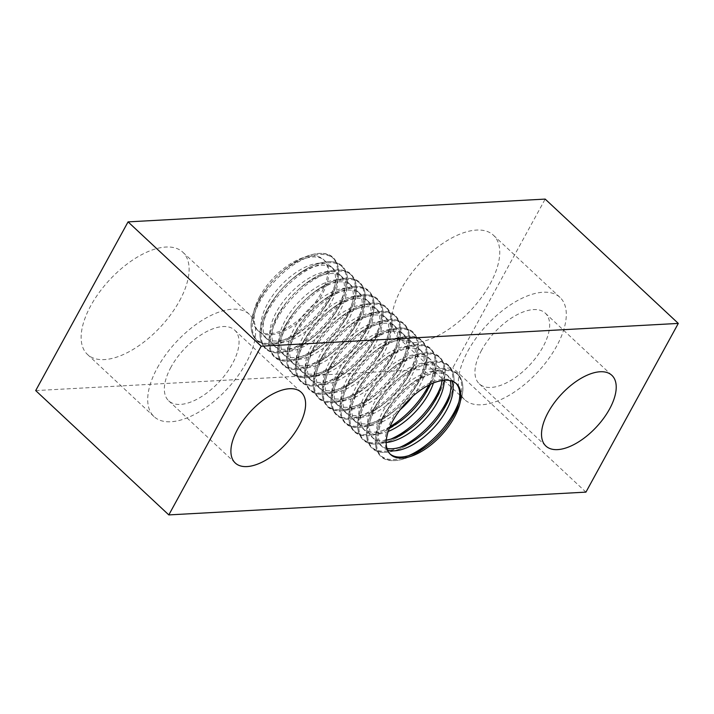 <?xml version="1.0" encoding="UTF-8"?>
<svg xmlns="http://www.w3.org/2000/svg" width="714" height="714" viewBox="0 0 714 714"><rect width="100%" height="100%" fill="white"/><g stroke="black" fill="none" stroke-linecap="round" stroke-linejoin="round"><path stroke-width="0.54" stroke-dasharray="3.57 2.68" d="M390.014 453.97A48.356 23.955 -47 0 1 389.442 453.47A48.356 23.955 -47 0 1 391.754 419.805A48.356 23.955 -47 0 1 455.452 382.793A48.356 23.955 -47 0 1 455.996 383.329M444.278 380.303A48.356 23.955 133 0 0 439.922 368.29A48.356 23.955 133 0 0 394.708 382.017A48.356 23.955 133 0 0 384.534 392.914A48.356 23.955 133 0 0 376.224 405.302A48.356 23.955 133 0 0 373.913 438.958A48.356 23.955 133 0 0 386.203 442.484M386.319 440.136A48.356 23.955 -47 0 1 371.699 436.888A48.356 23.955 -47 0 1 374.002 403.231A48.356 23.955 -47 0 1 437.709 366.211A48.356 23.955 -47 0 1 441.939 380.58M412.585 396.448A48.356 23.955 133 0 0 419.868 385.373A48.356 23.955 133 0 0 422.179 351.707A48.356 23.955 133 0 0 376.965 365.443A48.356 23.955 133 0 0 366.782 376.34A48.356 23.955 133 0 0 358.473 388.719A48.356 23.955 133 0 0 356.17 422.385A48.356 23.955 133 0 0 400.143 409.765M417.645 383.293A48.356 23.955 -47 0 1 409.345 395.681A48.356 23.955 -47 0 1 399.162 406.578A48.356 23.955 -47 0 1 353.948 420.314A48.356 23.955 -47 0 1 356.259 386.649A48.356 23.955 -47 0 1 419.957 349.637A48.356 23.955 -47 0 1 417.645 383.293M340.73 372.146A48.356 23.955 133 0 0 338.418 405.811A48.356 23.955 133 0 0 402.116 368.79A48.356 23.955 133 0 0 404.427 335.134A48.356 23.955 133 0 0 359.213 348.86A48.356 23.955 133 0 0 349.03 359.767A48.356 23.955 133 0 0 340.73 372.146M399.894 366.719A48.356 23.955 -47 0 1 391.593 379.107A48.356 23.955 -47 0 1 381.41 390.005A48.356 23.955 -47 0 1 336.196 403.731A48.356 23.955 -47 0 1 338.507 370.075A48.356 23.955 -47 0 1 402.205 333.063A48.356 23.955 -47 0 1 399.894 366.719M322.978 355.572A48.356 23.955 133 0 0 320.666 389.228A48.356 23.955 133 0 0 384.364 352.216A48.356 23.955 133 0 0 386.676 318.551A48.356 23.955 133 0 0 341.462 332.287A48.356 23.955 133 0 0 331.287 343.184A48.356 23.955 133 0 0 322.978 355.572M382.151 350.146A48.356 23.955 -47 0 1 373.841 362.525A48.356 23.955 -47 0 1 363.658 373.422A48.356 23.955 -47 0 1 318.453 387.158A48.356 23.955 -47 0 1 320.756 353.492A48.356 23.955 -47 0 1 384.453 316.481A48.356 23.955 -47 0 1 382.151 350.146M305.226 338.989A48.356 23.955 133 0 0 302.914 372.654A48.356 23.955 133 0 0 366.621 335.634A48.356 23.955 133 0 0 368.924 301.977A48.356 23.955 133 0 0 323.71 315.704A48.356 23.955 133 0 0 313.535 326.61A48.356 23.955 133 0 0 305.226 338.989M364.399 333.563A48.356 23.955 -47 0 1 356.09 345.951A48.356 23.955 -47 0 1 345.915 356.848A48.356 23.955 -47 0 1 300.701 370.584A48.356 23.955 -47 0 1 303.004 336.919A48.356 23.955 -47 0 1 366.71 299.907A48.356 23.955 -47 0 1 364.399 333.563M287.474 322.416A48.356 23.955 133 0 0 285.172 356.072A48.356 23.955 133 0 0 348.869 319.06A48.356 23.955 133 0 0 351.181 285.404A48.356 23.955 133 0 0 305.967 299.13A48.356 23.955 133 0 0 295.783 310.028A48.356 23.955 133 0 0 287.474 322.416M346.647 316.989A48.356 23.955 -47 0 1 338.347 329.368A48.356 23.955 -47 0 1 328.163 340.275A48.356 23.955 -47 0 1 282.949 354.001A48.356 23.955 -47 0 1 285.261 320.345A48.356 23.955 -47 0 1 348.959 283.324A48.356 23.955 -47 0 1 346.647 316.989M269.731 305.833A48.356 23.955 133 0 0 267.42 339.498A48.356 23.955 133 0 0 331.118 302.486A48.356 23.955 133 0 0 333.429 268.821A48.356 23.955 133 0 0 288.215 282.557A48.356 23.955 133 0 0 278.032 293.454A48.356 23.955 133 0 0 269.731 305.833M328.904 300.407A48.356 23.955 -47 0 1 320.595 312.794A48.356 23.955 -47 0 1 310.411 323.692A48.356 23.955 -47 0 1 265.197 337.427A48.356 23.955 -47 0 1 267.509 303.762A48.356 23.955 -47 0 1 331.207 266.75A48.356 23.955 -47 0 1 328.904 300.407M260.851 297.551A48.356 23.955 133 0 0 258.548 331.207A48.356 23.955 133 0 0 322.246 294.195A48.356 23.955 133 0 0 324.558 260.53A48.356 23.955 133 0 0 279.344 274.265A48.356 23.955 133 0 0 269.16 285.163A48.356 23.955 133 0 0 260.851 297.551M259.744 296.515A48.356 23.955 133 0 0 257.433 330.171A48.356 23.955 133 0 0 321.139 293.159A48.356 23.955 133 0 0 323.442 259.494A48.356 23.955 133 0 0 259.744 296.515M278.603 314.124A48.356 23.955 133 0 0 276.291 347.789A48.356 23.955 133 0 0 339.998 310.768A48.356 23.955 133 0 0 342.301 277.112A48.356 23.955 133 0 0 297.086 290.839A48.356 23.955 133 0 0 286.912 301.745A48.356 23.955 133 0 0 278.603 314.124M337.776 308.698A48.356 23.955 -47 0 1 329.466 321.086A48.356 23.955 -47 0 1 319.292 331.983A48.356 23.955 -47 0 1 274.078 345.71A48.356 23.955 -47 0 1 276.38 312.054A48.356 23.955 -47 0 1 340.087 275.042A48.356 23.955 -47 0 1 337.776 308.698M296.355 330.707A48.356 23.955 133 0 0 294.043 364.363A48.356 23.955 133 0 0 357.741 327.351A48.356 23.955 133 0 0 360.052 293.686A48.356 23.955 133 0 0 314.838 307.422A48.356 23.955 133 0 0 304.655 318.319A48.356 23.955 133 0 0 296.355 330.707M355.527 325.281A48.356 23.955 -47 0 1 347.218 337.66A48.356 23.955 -47 0 1 337.035 348.557A48.356 23.955 -47 0 1 291.821 362.293A48.356 23.955 -47 0 1 294.132 328.627A48.356 23.955 -47 0 1 357.83 291.615A48.356 23.955 -47 0 1 355.527 325.281M314.106 347.281A48.356 23.955 133 0 0 311.795 380.937A48.356 23.955 133 0 0 375.493 343.925A48.356 23.955 133 0 0 377.804 310.269A48.356 23.955 133 0 0 332.59 323.995A48.356 23.955 133 0 0 322.407 334.893A48.356 23.955 133 0 0 314.106 347.281M373.27 341.854A48.356 23.955 -47 0 1 364.97 354.233A48.356 23.955 -47 0 1 354.787 365.14A48.356 23.955 -47 0 1 309.573 378.866A48.356 23.955 -47 0 1 311.884 345.21A48.356 23.955 -47 0 1 375.582 308.189A48.356 23.955 -47 0 1 373.27 341.854M331.849 363.854A48.356 23.955 133 0 0 329.547 397.519A48.356 23.955 133 0 0 393.244 360.508A48.356 23.955 133 0 0 395.547 326.842A48.356 23.955 133 0 0 350.342 340.578A48.356 23.955 133 0 0 340.159 351.475A48.356 23.955 133 0 0 331.849 363.854M391.022 358.428A48.356 23.955 -47 0 1 382.713 370.816A48.356 23.955 -47 0 1 372.538 381.713A48.356 23.955 -47 0 1 327.324 395.449A48.356 23.955 -47 0 1 329.636 361.784A48.356 23.955 -47 0 1 393.334 324.772A48.356 23.955 -47 0 1 391.022 358.428M349.601 380.437A48.356 23.955 133 0 0 347.29 414.093A48.356 23.955 133 0 0 410.996 377.081A48.356 23.955 133 0 0 413.299 343.416A48.356 23.955 133 0 0 368.085 357.152A48.356 23.955 133 0 0 357.91 368.049A48.356 23.955 133 0 0 349.601 380.437M408.774 375.011A48.356 23.955 -47 0 1 400.465 387.39A48.356 23.955 -47 0 1 390.29 398.296A48.356 23.955 -47 0 1 345.076 412.023A48.356 23.955 -47 0 1 347.379 378.366A48.356 23.955 -47 0 1 411.086 341.346A48.356 23.955 -47 0 1 408.774 375.011M433.407 383.052A48.356 23.955 133 0 0 431.051 359.999A48.356 23.955 133 0 0 385.837 373.725A48.356 23.955 133 0 0 375.653 384.632A48.356 23.955 133 0 0 367.353 397.011A48.356 23.955 133 0 0 365.041 430.676A48.356 23.955 133 0 0 388.202 431.452M389.541 427.784A48.356 23.955 -47 0 1 362.819 428.596A48.356 23.955 -47 0 1 365.131 394.94A48.356 23.955 -47 0 1 428.828 357.928A48.356 23.955 -47 0 1 429.846 384.641M451.864 381.08A48.356 23.955 133 0 0 448.803 376.573A48.356 23.955 133 0 0 403.588 390.308A48.356 23.955 133 0 0 393.405 401.206A48.356 23.955 133 0 0 385.096 413.593A48.356 23.955 133 0 0 382.793 447.25A48.356 23.955 133 0 0 387.497 449.998M386.934 448.374A48.356 23.955 -47 0 1 380.571 445.179A48.356 23.955 -47 0 1 382.882 411.514A48.356 23.955 -47 0 1 446.58 374.502A48.356 23.955 -47 0 1 450.204 380.633M490.125 283.931A69.901 34.629 133 0 0 493.463 235.263A69.901 34.629 133 0 0 401.375 288.777A69.901 34.629 133 0 0 398.037 337.436A69.901 34.629 133 0 0 490.125 283.931M467.938 350.94A69.901 34.629 -47 0 1 560.017 297.435A69.901 34.629 -47 0 1 556.679 346.094A69.901 34.629 -47 0 1 464.6 399.599A69.901 34.629 -47 0 1 467.938 350.94M179.509 300.897A69.901 34.629 133 0 0 182.846 252.229A69.901 34.629 133 0 0 90.758 305.744A69.901 34.629 133 0 0 87.42 354.403A69.901 34.629 133 0 0 179.509 300.897M157.321 367.906A69.901 34.629 -47 0 1 249.4 314.401A69.901 34.629 -47 0 1 246.062 363.06A69.901 34.629 -47 0 1 153.983 416.565A69.901 34.629 -47 0 1 157.321 367.906M481.611 350.19A48.356 23.955 133 0 0 479.308 383.855A48.356 23.955 133 0 0 543.006 346.843A48.356 23.955 133 0 0 545.309 313.178A48.356 23.955 133 0 0 481.611 350.19M170.994 367.157A48.356 23.955 133 0 0 168.691 400.822A48.356 23.955 133 0 0 232.389 363.81A48.356 23.955 133 0 0 234.692 330.145A48.356 23.955 133 0 0 170.994 367.157M35.7 390.585L452.81 367.799L545.184 199.09M585.935 492.124L452.81 367.799M434.246 440.119A55.924 27.703 -47 0 1 433.8 440.529A55.924 27.703 -47 0 1 433.773 440.547A55.924 27.703 -47 0 1 385.239 458.906A55.924 27.703 -47 0 1 384.177 417.476A55.924 27.703 -47 0 1 444.304 370.548A55.924 27.703 -47 0 1 455.175 413.602A55.924 27.703 -47 0 1 445.59 427.891A55.924 27.703 -47 0 1 445.572 427.918A55.924 27.703 -47 0 1 445.188 428.391M416.494 423.536A55.924 27.703 -47 0 1 416.048 423.946A55.924 27.703 -47 0 1 416.021 423.973A55.924 27.703 -47 0 1 367.487 442.323A55.924 27.703 -47 0 1 366.425 400.902A55.924 27.703 -47 0 1 426.561 353.974A55.924 27.703 -47 0 1 437.423 397.02A55.924 27.703 -47 0 1 427.838 411.318A55.924 27.703 -47 0 1 427.82 411.344A55.924 27.703 -47 0 1 427.445 411.817M368.977 356.34A55.924 27.703 -47 0 1 417.512 337.981A55.924 27.703 -47 0 1 418.565 379.411A55.924 27.703 -47 0 1 358.437 426.338A55.924 27.703 -47 0 1 347.566 383.284A55.924 27.703 -47 0 1 357.161 368.995A55.924 27.703 -47 0 1 357.178 368.968A55.924 27.703 -47 0 1 368.951 356.357A55.924 27.703 -47 0 1 368.977 356.34C388.586 338.017 412.371 330.814 422.135 340.632C429.917 349.092 429.105 362.364 419.689 380.428A55.924 27.703 -47 0 1 410.095 394.744A55.924 27.703 -47 0 1 410.068 394.771A55.924 27.703 -47 0 1 398.296 407.373A55.924 27.703 -47 0 1 398.278 407.391A55.924 27.703 -47 0 1 349.735 425.749A55.924 27.703 -47 0 1 348.682 384.319A55.924 27.703 -47 0 1 408.81 337.392A55.924 27.703 -47 0 1 419.68 380.446L410.095 394.744M351.226 339.757A55.924 27.703 -47 0 1 399.76 321.407A55.924 27.703 -47 0 1 400.822 362.828A55.924 27.703 -47 0 1 340.685 409.756A55.924 27.703 -47 0 1 329.823 366.71A55.924 27.703 -47 0 1 339.409 352.413A55.924 27.703 -47 0 1 351.199 339.784A55.924 27.703 -47 0 1 351.226 339.757C370.834 321.434 394.619 314.24 404.392 324.049C412.174 332.519 411.353 345.781 401.937 363.854A55.924 27.703 -47 0 1 392.343 378.161A55.924 27.703 -47 0 1 392.325 378.188A55.924 27.703 -47 0 1 380.544 390.79A55.924 27.703 -47 0 1 380.526 390.817A55.924 27.703 -47 0 1 331.983 409.176A55.924 27.703 -47 0 1 330.93 367.746A55.924 27.703 -47 0 1 391.058 320.818A55.924 27.703 -47 0 1 401.928 363.863L392.343 378.161M333.474 323.183A55.924 27.703 -47 0 1 382.017 304.824A55.924 27.703 -47 0 1 383.07 346.254A55.924 27.703 -47 0 1 322.942 393.182A55.924 27.703 -47 0 1 312.072 350.137A55.924 27.703 -47 0 1 321.657 335.839A55.924 27.703 -47 0 1 321.675 335.812A55.924 27.703 -47 0 1 333.456 323.21A55.924 27.703 -47 0 1 333.474 323.183C353.082 304.86 376.867 297.667 386.64 307.475C394.423 315.936 393.601 329.208 384.186 347.272A55.924 27.703 -47 0 1 374.591 361.587A55.924 27.703 -47 0 1 374.573 361.614A55.924 27.703 -47 0 1 362.801 374.216A55.924 27.703 -47 0 1 362.774 374.243A55.924 27.703 -47 0 1 314.24 392.593A55.924 27.703 -47 0 1 313.178 351.172A55.924 27.703 -47 0 1 373.315 304.244A55.924 27.703 -47 0 1 384.177 347.29L373.841 362.525M366.434 330.716A55.924 27.703 -47 0 1 356.839 345.005A55.924 27.703 -47 0 1 356.822 345.032A55.924 27.703 -47 0 1 345.049 357.643A55.924 27.703 -47 0 1 345.023 357.66A55.924 27.703 -47 0 1 296.488 376.019A55.924 27.703 -47 0 1 295.435 334.589A55.924 27.703 -47 0 1 355.563 287.662A55.924 27.703 -47 0 1 366.434 330.716M297.979 290.027A55.924 27.703 -47 0 1 346.513 271.677A55.924 27.703 -47 0 1 347.575 313.098A55.924 27.703 -47 0 1 287.439 360.026A55.924 27.703 -47 0 1 276.577 316.98A55.924 27.703 -47 0 1 286.162 302.682A55.924 27.703 -47 0 1 286.18 302.656A55.924 27.703 -47 0 1 297.952 290.054A55.924 27.703 -47 0 1 297.979 290.027C317.587 271.704 341.372 264.51 351.136 274.319C358.919 282.78 358.107 296.051 348.691 314.115A55.924 27.703 -47 0 1 339.096 328.431A55.924 27.703 -47 0 1 339.07 328.458A55.924 27.703 -47 0 1 327.298 341.06A55.924 27.703 -47 0 1 327.28 341.087A55.924 27.703 -47 0 1 278.737 359.437A55.924 27.703 -47 0 1 277.684 318.016A55.924 27.703 -47 0 1 337.811 271.088A55.924 27.703 -47 0 1 348.682 314.133L339.096 328.431M280.227 273.453A55.924 27.703 -47 0 1 328.761 255.094A55.924 27.703 -47 0 1 329.823 296.524A55.924 27.703 -47 0 1 269.696 343.452A55.924 27.703 -47 0 1 258.825 300.398A55.924 27.703 -47 0 1 268.41 286.109A55.924 27.703 -47 0 1 280.2 273.471A55.924 27.703 -47 0 1 280.227 273.453C299.835 255.13 323.62 247.928 333.393 257.745C341.176 266.206 340.355 279.469 330.939 297.542A55.924 27.703 -47 0 1 321.345 311.857A55.924 27.703 -47 0 1 321.327 311.875A55.924 27.703 -47 0 1 309.555 324.486A55.924 27.703 -47 0 1 309.528 324.504A55.924 27.703 -47 0 1 260.994 342.863A55.924 27.703 -47 0 1 259.932 301.433A55.924 27.703 -47 0 1 320.059 254.505A55.924 27.703 -47 0 1 330.93 297.559L321.345 311.857M339.802 305.851A55.924 27.703 -47 0 1 330.216 320.14A55.924 27.703 -47 0 1 330.198 320.167A55.924 27.703 -47 0 1 318.426 332.778A55.924 27.703 -47 0 1 318.399 332.795A55.924 27.703 -47 0 1 269.865 351.154A55.924 27.703 -47 0 1 268.803 309.724A55.924 27.703 -47 0 1 328.94 262.797A55.924 27.703 -47 0 1 339.802 305.851M357.553 322.425A55.924 27.703 -47 0 1 347.968 336.722A55.924 27.703 -47 0 1 347.95 336.749A55.924 27.703 -47 0 1 336.178 349.351A55.924 27.703 -47 0 1 336.151 349.369A55.924 27.703 -47 0 1 287.617 367.728A55.924 27.703 -47 0 1 286.555 326.298A55.924 27.703 -47 0 1 346.683 279.37A55.924 27.703 -47 0 1 357.553 322.425M375.305 338.998A55.924 27.703 -47 0 1 365.72 353.296A55.924 27.703 -47 0 1 365.702 353.323A55.924 27.703 -47 0 1 353.921 365.925A55.924 27.703 -47 0 1 353.903 365.952A55.924 27.703 -47 0 1 305.36 384.302A55.924 27.703 -47 0 1 304.307 342.881A55.924 27.703 -47 0 1 364.435 295.953A55.924 27.703 -47 0 1 375.305 338.998M342.354 331.474A55.924 27.703 -47 0 1 390.888 313.116A55.924 27.703 -47 0 1 391.941 354.546A55.924 27.703 -47 0 1 331.814 401.473A55.924 27.703 -47 0 1 320.943 358.419A55.924 27.703 -47 0 1 330.528 344.121A55.924 27.703 -47 0 1 342.327 331.492A55.924 27.703 -47 0 1 342.354 331.474C361.962 313.151 385.747 305.949 395.511 315.767C403.294 324.227 402.482 337.49 393.066 355.563A55.924 27.703 -47 0 1 383.472 369.879A55.924 27.703 -47 0 1 383.445 369.897A55.924 27.703 -47 0 1 371.673 382.508A55.924 27.703 -47 0 1 371.646 382.526A55.924 27.703 -47 0 1 323.112 400.884A55.924 27.703 -47 0 1 322.059 359.454A55.924 27.703 -47 0 1 382.186 312.527A55.924 27.703 -47 0 1 393.057 355.581L382.713 370.816M410.8 372.155A55.924 27.703 -47 0 1 401.214 386.452A55.924 27.703 -47 0 1 401.197 386.479A55.924 27.703 -47 0 1 389.425 399.081A55.924 27.703 -47 0 1 389.398 399.108A55.924 27.703 -47 0 1 340.864 417.458A55.924 27.703 -47 0 1 339.802 376.037A55.924 27.703 -47 0 1 399.938 329.109A55.924 27.703 -47 0 1 410.8 372.155M407.623 415.253A55.924 27.703 -47 0 1 407.176 415.664A55.924 27.703 -47 0 1 358.615 434.041A55.924 27.703 -47 0 1 357.553 392.611A55.924 27.703 -47 0 1 417.681 345.683A55.924 27.703 -47 0 1 428.552 388.737A55.924 27.703 -47 0 1 418.966 403.026A55.924 27.703 -47 0 1 418.948 403.053A55.924 27.703 -47 0 1 418.565 403.526M408.033 414.87L407.176 415.664A55.924 27.703 -47 0 1 407.15 415.682C387.541 434.005 363.756 441.198 353.983 431.39C346.201 422.929 347.022 409.657 356.438 391.593L366.032 377.278A55.924 27.703 -47 0 1 366.05 377.251A55.924 27.703 -47 0 1 377.822 364.649A55.924 27.703 -47 0 1 377.849 364.631A55.924 27.703 -47 0 1 425.642 345.951A55.924 27.703 -47 0 1 428.766 385.176M425.365 431.827A55.924 27.703 -47 0 1 424.919 432.238A55.924 27.703 -47 0 1 424.901 432.265A55.924 27.703 -47 0 1 376.358 450.614A55.924 27.703 -47 0 1 375.305 409.193A55.924 27.703 -47 0 1 435.433 362.257A55.924 27.703 -47 0 1 446.304 405.311A55.924 27.703 -47 0 1 436.718 419.609A55.924 27.703 -47 0 1 436.691 419.636A55.924 27.703 -47 0 1 436.316 420.109M408.756 455.612A55.924 27.703 -47 0 1 383.07 416.44A55.924 27.703 -47 0 1 392.655 402.143A55.924 27.703 -47 0 1 392.673 402.125A55.924 27.703 -47 0 1 404.445 389.514A55.924 27.703 -47 0 1 404.472 389.496A55.924 27.703 -47 0 1 449.633 369.995A55.924 27.703 -47 0 1 458.915 401.911M391.004 439.03A55.924 27.703 -47 0 1 365.318 399.867A55.924 27.703 -47 0 1 374.904 385.569A55.924 27.703 -47 0 1 374.93 385.542A55.924 27.703 -47 0 1 386.702 372.94A55.924 27.703 -47 0 1 386.72 372.913A55.924 27.703 -47 0 1 431.881 353.421A55.924 27.703 -47 0 1 441.163 385.328M380.526 390.817C360.918 409.14 337.133 416.333 327.36 406.525C319.577 398.064 320.399 384.792 329.814 366.728L339.409 352.413A55.924 27.703 -47 0 1 339.427 352.386L340.159 351.475M345.023 357.66C325.414 375.983 301.629 383.186 291.865 373.368C284.083 364.908 284.895 351.636 294.311 333.572A55.924 27.703 -47 0 1 303.905 319.256A55.924 27.703 -47 0 1 303.932 319.229A55.924 27.703 -47 0 1 315.704 306.627A55.924 27.703 -47 0 1 315.722 306.609A55.924 27.703 -47 0 1 364.265 288.251A55.924 27.703 -47 0 1 365.318 329.681A55.924 27.703 -47 0 1 305.19 376.608A55.924 27.703 -47 0 1 294.32 333.554L303.905 319.256M309.528 324.504C289.92 342.827 266.135 350.03 256.362 340.212C248.579 331.751 249.4 318.489 258.816 300.416L268.41 286.109A55.924 27.703 -47 0 1 268.428 286.082L269.16 285.163M267.696 308.689A55.924 27.703 -47 0 1 277.282 294.391A55.924 27.703 -47 0 1 277.309 294.364A55.924 27.703 -47 0 1 289.081 281.762A55.924 27.703 -47 0 1 289.099 281.735A55.924 27.703 -47 0 1 337.642 263.386A55.924 27.703 -47 0 1 338.695 304.807A55.924 27.703 -47 0 1 278.567 351.743A55.924 27.703 -47 0 1 267.696 308.689M285.448 325.263A55.924 27.703 -47 0 1 295.034 310.974A55.924 27.703 -47 0 1 295.052 310.947A55.924 27.703 -47 0 1 306.824 298.336A55.924 27.703 -47 0 1 306.85 298.318A55.924 27.703 -47 0 1 355.385 279.959A55.924 27.703 -47 0 1 356.447 321.389A55.924 27.703 -47 0 1 296.319 368.317A55.924 27.703 -47 0 1 285.448 325.263M303.2 341.845A55.924 27.703 -47 0 1 312.786 327.548A55.924 27.703 -47 0 1 312.803 327.521A55.924 27.703 -47 0 1 324.575 314.919A55.924 27.703 -47 0 1 324.602 314.892A55.924 27.703 -47 0 1 373.136 296.542A55.924 27.703 -47 0 1 374.198 337.963A55.924 27.703 -47 0 1 314.062 384.891A55.924 27.703 -47 0 1 303.2 341.845M371.646 382.526C352.038 400.849 328.253 408.051 318.489 398.233C310.706 389.773 311.518 376.51 320.934 358.437L330.528 344.121A55.924 27.703 -47 0 1 330.555 344.103L331.287 343.184M338.695 375.002A55.924 27.703 -47 0 1 348.28 360.704A55.924 27.703 -47 0 1 348.298 360.677A55.924 27.703 -47 0 1 360.079 348.075A55.924 27.703 -47 0 1 360.097 348.048A55.924 27.703 -47 0 1 408.64 329.698A55.924 27.703 -47 0 1 409.693 371.119A55.924 27.703 -47 0 1 349.565 418.047A55.924 27.703 -47 0 1 338.695 375.002M390.005 426.677A55.924 27.703 -47 0 1 353.225 429.962A55.924 27.703 -47 0 1 356.447 391.575A55.924 27.703 -47 0 1 366.032 377.278M399.876 447.321A55.924 27.703 -47 0 1 374.198 408.149A55.924 27.703 -47 0 1 383.784 393.86A55.924 27.703 -47 0 1 383.802 393.833A55.924 27.703 -47 0 1 395.574 381.222A55.924 27.703 -47 0 1 395.601 381.205A55.924 27.703 -47 0 1 440.761 361.703A55.924 27.703 -47 0 1 450.034 393.619M404.472 389.496C424.08 371.173 447.865 363.97 457.638 373.788C465.421 382.249 464.6 395.511 455.184 413.584L444.84 428.837M392.655 402.143L383.061 416.458C373.645 434.531 372.824 447.794 380.607 456.255C390.379 466.072 414.165 458.87 433.773 440.547M385.837 373.725L386.702 372.94C406.337 354.59 430.114 347.397 439.886 357.205C447.669 365.675 446.857 378.938 437.441 397.011L427.838 411.318M374.904 385.569L365.309 399.885C355.893 417.949 355.081 431.22 362.864 439.681C372.628 449.49 396.413 442.296 416.021 423.973M357.161 368.995L347.557 383.302C338.141 401.375 337.329 414.638 345.112 423.099C354.885 432.916 378.661 425.714 398.278 407.391L399.162 406.578M321.657 335.839L312.063 350.146C302.647 368.219 301.826 381.481 309.608 389.951C319.381 399.76 343.166 392.566 362.774 374.243M314.838 307.422L315.704 306.627C335.339 288.286 359.115 281.084 368.888 290.901C376.671 299.362 375.859 312.625 366.443 330.698L356.839 345.005M286.162 302.682L276.559 316.989C267.143 335.062 266.331 348.325 274.114 356.795C283.886 366.603 307.663 359.41 327.28 341.087L328.163 340.275M289.099 281.735C308.716 263.412 332.492 256.219 342.265 266.027C350.047 274.497 349.235 287.76 339.819 305.833L330.216 320.14M277.282 294.391L267.688 308.707C258.272 326.771 257.459 340.042 265.242 348.503C275.006 358.312 298.791 351.118 318.399 332.795M305.967 299.13L306.824 298.336C326.459 279.995 350.244 272.802 360.017 282.61C367.799 291.071 366.978 304.342 357.562 322.407L347.968 336.722M295.034 310.974L285.439 325.281C276.023 343.354 275.202 356.616 282.985 365.077C292.758 374.895 316.543 367.701 336.151 349.369L337.035 348.557M324.602 314.892C344.21 296.569 367.996 289.375 377.76 299.184C385.551 307.654 384.73 320.916 375.314 338.989L365.72 353.296M312.786 327.548L303.191 341.863C293.775 359.927 292.954 373.199 300.737 381.66C310.51 391.468 334.295 384.275 353.903 365.952M360.097 348.048C379.705 329.725 403.49 322.532 413.263 332.34C421.046 340.801 420.225 354.073 410.809 372.137L401.214 386.452M348.28 360.704L338.686 375.011C329.27 393.084 328.449 406.346 336.24 414.816C346.004 424.625 369.79 417.431 389.398 399.108M376.965 365.443L377.822 364.649C397.457 346.299 421.242 339.105 431.015 348.923C438.798 357.384 437.977 370.646 428.561 388.719L418.966 403.026M395.601 381.205C415.209 362.882 438.994 355.688 448.758 365.497C456.541 373.957 455.728 387.229 446.312 405.293L436.718 419.609M383.784 393.86L374.181 408.167C364.765 426.24 363.953 439.503 371.735 447.973C381.508 457.781 405.284 450.588 424.901 432.265M389.442 453.47L390.558 454.506M371.699 436.888L373.913 438.958M353.948 420.314L356.17 422.385M336.196 403.731L338.418 405.811M318.453 387.158L320.666 389.228M300.701 370.584L302.914 372.654M282.949 354.001L285.172 356.072M265.197 337.427L267.42 339.498M257.433 330.171L258.548 331.207M274.078 345.71L276.291 347.789M291.821 362.293L294.043 364.363M309.573 378.866L311.795 380.937M327.324 395.449L329.547 397.519M345.076 412.023L347.29 414.093M362.819 428.596L365.041 430.676M380.571 445.179L382.793 447.25M393.405 401.206L392.673 402.125M403.588 390.308L404.445 389.514M375.653 384.632L374.93 385.542M357.91 368.049L357.178 368.968M368.085 357.152L368.951 356.357M350.342 340.578L351.199 339.784M322.407 334.893L321.675 335.812M332.59 323.995L333.456 323.21M304.655 318.319L303.932 319.229M286.912 301.745L286.18 302.656M297.086 290.839L297.952 290.054M279.344 274.265L280.2 273.471M278.032 293.454L277.309 294.364M288.215 282.557L289.081 281.762M295.783 310.028L295.052 310.947M313.535 326.61L312.803 327.521M323.71 315.704L324.575 314.919M341.462 332.287L342.327 331.492M349.03 359.767L348.298 360.677M359.213 348.86L360.079 348.075M366.782 376.34L366.05 377.251M384.534 392.914L383.802 393.833M394.708 382.017L395.574 381.222M560.017 297.435L493.463 235.263M249.4 314.401L182.846 252.229M479.308 383.855L545.862 446.018M168.691 400.822L235.245 462.984M234.692 330.145L301.254 392.307M545.309 313.178L611.871 375.341M153.983 416.565L87.42 354.403M464.6 399.599L398.037 337.436M435.968 420.546L436.691 419.636M425.785 431.443L424.919 432.238M418.217 403.972L418.948 403.053M400.465 387.39L401.197 386.479M390.29 398.296L389.425 399.081M372.538 381.713L371.673 382.508M364.97 354.233L365.702 353.323M354.787 365.14L353.921 365.925M347.218 337.66L347.95 336.749M329.466 321.086L330.198 320.167M319.292 331.983L318.426 332.778M320.595 312.794L321.327 311.875M310.411 323.692L309.555 324.486M338.347 329.368L339.07 328.458M356.09 345.951L356.822 345.032M345.915 356.848L345.049 357.643M363.658 373.422L362.801 374.216M391.593 379.107L392.325 378.188M381.41 390.005L380.544 390.79M409.345 395.681L410.068 394.771M427.088 412.255L427.82 411.344M416.914 423.161L416.048 423.946M434.656 439.735L433.8 440.529M446.58 374.502L448.803 376.573M428.828 357.928L431.051 359.999M411.086 341.346L413.299 343.416M393.334 324.772L395.547 326.842M375.582 308.189L377.804 310.269M357.83 291.615L360.052 293.686M340.087 275.042L342.301 277.112M323.442 259.494L324.558 260.53M331.207 266.75L333.429 268.821M348.959 283.324L351.181 285.404M366.71 299.907L368.924 301.977M384.453 316.481L386.676 318.551M402.205 333.063L404.427 335.134M419.957 349.637L422.179 351.707M437.709 366.211L439.922 368.29M455.452 382.793L456.567 383.829"/><path stroke-width="1.07" d="M454.256 417.485A48.356 23.955 -47 0 1 390.558 454.506A48.356 23.955 -47 0 1 392.861 420.841A48.356 23.955 -47 0 1 456.567 383.829A48.356 23.955 -47 0 1 454.256 417.485M455.996 383.329A48.356 23.955 -47 0 1 453.149 416.449A48.356 23.955 -47 0 1 444.84 428.837A48.356 23.955 -47 0 1 434.656 439.735A48.356 23.955 -47 0 1 390.014 453.97M386.203 442.484A48.356 23.955 133 0 0 437.62 401.946A48.356 23.955 133 0 0 444.278 380.303M441.939 380.58A48.356 23.955 -47 0 1 435.397 399.876A48.356 23.955 -47 0 1 427.088 412.255A48.356 23.955 -47 0 1 416.914 423.161A48.356 23.955 -47 0 1 386.319 440.136M400.143 409.765A48.356 23.955 133 0 0 412.585 396.448M388.202 431.452A48.356 23.955 133 0 0 428.739 393.655A48.356 23.955 133 0 0 433.407 383.052M429.846 384.641A48.356 23.955 -47 0 1 426.526 391.584A48.356 23.955 -47 0 1 418.217 403.972A48.356 23.955 -47 0 1 408.033 414.87A48.356 23.955 -47 0 1 389.541 427.784M387.497 449.998A48.356 23.955 133 0 0 446.491 410.238A48.356 23.955 133 0 0 451.864 381.08M450.204 380.633A48.356 23.955 -47 0 1 444.269 408.167A48.356 23.955 -47 0 1 435.968 420.546A48.356 23.955 -47 0 1 425.785 431.443A48.356 23.955 -47 0 1 386.934 448.374M609.569 409.006A48.356 23.955 -47 0 1 545.862 446.018A48.356 23.955 -47 0 1 548.173 412.362A48.356 23.955 -47 0 1 611.871 375.341A48.356 23.955 -47 0 1 609.569 409.006M298.952 425.972A48.356 23.955 -47 0 1 235.245 462.984A48.356 23.955 -47 0 1 237.557 429.328A48.356 23.955 -47 0 1 301.254 392.307A48.356 23.955 -47 0 1 298.952 425.972M261.19 346.201L678.3 323.415L545.184 199.09L128.065 221.875L35.7 390.585L168.816 514.91L261.19 346.201L128.065 221.875M678.3 323.415L585.935 492.124L168.816 514.91M445.188 428.391A55.924 27.703 -47 0 1 434.246 440.119M427.445 411.817A55.924 27.703 -47 0 1 416.494 423.536M418.565 403.526A55.924 27.703 -47 0 1 407.623 415.253M436.316 420.109A55.924 27.703 -47 0 1 425.365 431.827M458.915 401.911A55.924 27.703 -47 0 1 454.068 412.567A55.924 27.703 -47 0 1 408.756 455.612M441.163 385.328A55.924 27.703 -47 0 1 436.316 395.984A55.924 27.703 -47 0 1 391.004 439.03M428.766 385.176A55.924 27.703 -47 0 1 427.445 387.702A55.924 27.703 -47 0 1 390.005 426.677M450.034 393.619A55.924 27.703 -47 0 1 445.197 404.276A55.924 27.703 -47 0 1 399.876 447.321"/></g></svg>
